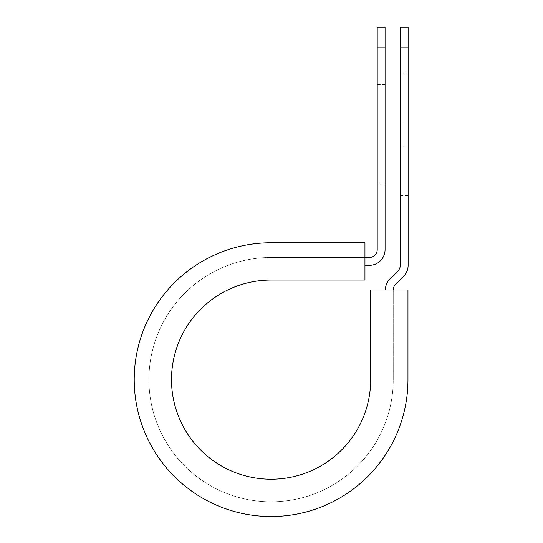 <?xml version="1.0" encoding="UTF-8"?>
<svg xmlns="http://www.w3.org/2000/svg" width="543" height="543" viewBox="0 0 543 543"><rect width="100%" height="100%" fill="white"/><g stroke="black" fill="none" stroke-linecap="round" stroke-linejoin="round"><path stroke-width="0.41" stroke-dasharray="2.71 2.04" d="M408.126 73.02L408.126 122.813L408.126 73.02L400.272 73.02L400.272 122.813L400.272 73.02M385.068 184.138L385.068 84.552L385.068 184.138L377.215 184.138L377.215 84.552L377.215 184.138M385.068 84.552L377.215 84.552M364.95 265.33L364.95 257.477L364.95 265.33L369.369 265.33A15.699 15.699 0 0 0 385.068 249.631L385.068 47.859L377.215 47.859L377.215 249.631A7.846 7.846 0 0 1 369.369 257.477L364.95 257.477L364.95 242.762L364.95 257.477L271.093 257.477L364.95 257.477M408.126 145.87L408.126 195.663L408.126 145.87L400.272 145.87L400.272 122.813L400.272 195.663L400.272 145.87L408.126 145.87M393.247 289.962L407.963 289.962L407.963 379.638L407.963 289.962L370.679 289.962L370.679 379.638A99.586 99.586 0 0 1 271.093 479.225A99.586 99.586 0 0 1 171.5 379.638A99.586 99.586 0 0 1 271.093 280.045L364.95 280.045L364.95 242.762L271.093 242.762A136.877 136.877 0 0 0 134.216 379.638A136.877 136.877 0 0 0 271.093 516.508A136.877 136.877 0 0 0 407.963 379.638A136.877 136.877 0 0 1 271.093 516.508A136.877 136.877 0 0 1 134.216 379.638A136.877 136.877 0 0 1 271.093 242.762A136.877 136.877 0 0 0 134.216 379.638A136.877 136.877 0 0 0 271.093 516.508A136.877 136.877 0 0 0 407.963 379.638L407.963 289.962L393.247 289.962L393.247 379.638A122.155 122.155 0 0 1 271.093 501.793A122.155 122.155 0 0 1 148.938 379.638A122.155 122.155 0 0 1 271.093 257.477A122.155 122.155 0 0 0 148.938 379.638A122.155 122.155 0 0 0 271.093 501.793A122.155 122.155 0 0 0 393.247 379.638L393.247 289.962L385.401 289.962L393.247 289.962A7.846 7.846 0 0 1 395.548 284.41L403.524 276.428A15.699 15.699 0 0 0 408.126 265.33L408.126 47.859L400.272 47.859L400.272 27.15M408.126 27.15L408.126 47.859M385.401 289.962A15.699 15.699 0 0 1 389.996 278.858L397.971 270.882A7.846 7.846 0 0 0 400.272 265.33L400.272 47.859M385.068 47.859L385.068 27.15M377.215 27.15L377.215 47.859M400.272 122.813L408.126 122.813L400.272 122.813M400.272 195.663L408.126 195.663"/><path stroke-width="0.81" d="M377.215 47.859L377.215 27.15L385.068 27.15L385.068 47.859L377.215 47.859L377.215 249.631A7.846 7.846 0 0 1 369.369 257.477L364.95 257.477M385.068 47.859L385.068 249.631A15.699 15.699 0 0 1 369.369 265.33L364.95 265.33M393.247 289.962A7.846 7.846 0 0 1 395.548 284.41L403.524 276.428A15.699 15.699 0 0 0 408.126 265.33L408.126 27.15L400.272 27.15L400.272 265.33A7.846 7.846 0 0 1 397.971 270.882L389.996 278.858A15.699 15.699 0 0 0 385.401 289.962M408.126 47.859L400.272 47.859M271.093 242.762L364.95 242.762L364.95 280.045L271.093 280.045A99.586 99.586 0 0 0 171.5 379.638A99.586 99.586 0 0 0 271.093 479.225A99.586 99.586 0 0 0 370.679 379.638L370.679 289.962L407.963 289.962L407.963 379.638A136.877 136.877 0 0 1 271.093 516.508A136.877 136.877 0 0 1 134.216 379.638A136.877 136.877 0 0 1 271.093 242.762"/></g></svg>
